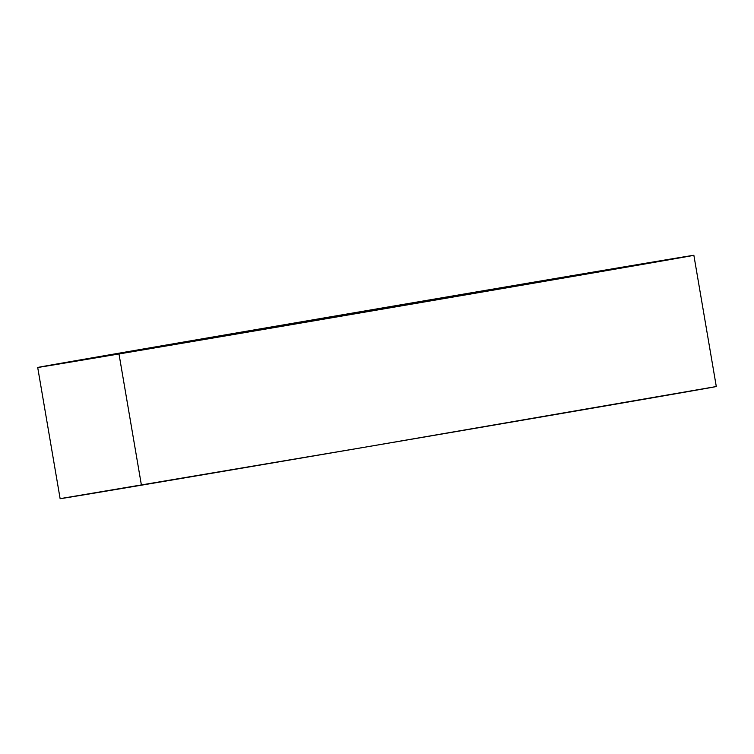 <?xml version="1.0" encoding="UTF-8"?>
<svg xmlns="http://www.w3.org/2000/svg" width="754" height="754" viewBox="0 0 754 754"><rect width="100%" height="100%" fill="white"/><g stroke="black" fill="none" stroke-linecap="round" stroke-linejoin="round"><path stroke-width="1.13" d="M118.991 353.956A332.844 0.584 170.3 0 1 37.7 367.462A332.844 0.584 170.3 0 1 250.262 330.582A332.844 0.584 170.3 0 1 612.578 268.81A332.844 0.584 170.3 0 1 693.869 255.304A332.844 0.584 170.3 0 1 481.306 292.184A332.844 0.584 170.3 0 1 118.991 353.956L141.422 485.19L118.991 353.956L38.416 367.302L387.433 307.095L693.152 255.465L118.991 353.956M37.7 367.462L60.131 498.696A332.844 0.584 -9.7 0 0 141.422 485.19A332.844 0.584 -9.7 0 0 503.738 423.418A332.844 0.584 -9.7 0 0 716.3 386.538L366.567 446.905L60.848 498.535M693.869 255.304L716.3 386.538"/></g></svg>
